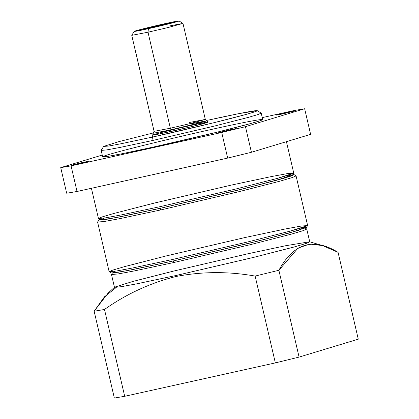 <?xml version="1.0" encoding="UTF-8"?>
<svg xmlns="http://www.w3.org/2000/svg" width="419" height="419" viewBox="0 0 419 419"><rect width="100%" height="100%" fill="white"/><g stroke="black" fill="none" stroke-linecap="round" stroke-linejoin="round"><path stroke-width="0.63" d="M114.539 287.183L108.112 293.08L94.139 311.223L104.488 309.473C126.37 293.997 150.212 283.003 176.022 276.493L176.399 275.414L136.379 283.909L120.243 286.879L114.539 287.183L132.645 281.51L173.319 271.151L247.818 253.788L285.601 245.738L309.615 241.784L306.828 243.23L295.411 246.634L254.563 257.156L176.399 275.414L176.022 276.493C202.094 271.486 228.465 271.344 255.134 276.074C228.465 271.344 202.094 271.486 176.022 276.493C150.212 283.003 126.37 293.997 104.488 309.473L124.694 396.301L104.488 309.473L94.139 311.223L114.345 398.05L124.694 396.301L275.341 362.901L255.134 276.074L278.881 270.265L298.009 248.127L309.699 244.052L322.478 245.555L338.07 252.348L358.276 339.17L338.07 252.348C313.333 237.196 293.604 243.172 278.881 270.265L299.087 357.093L278.881 270.265L255.134 276.074L275.341 362.901L299.087 357.093L358.276 339.17L299.087 357.093L275.341 362.901L124.694 396.301L114.345 398.05L94.139 311.223L104.431 296.835L116.304 287.403M176.399 275.414L252.725 257.606L293.525 247.152L305.744 243.591L309.751 241.878L306.771 229.078L302.764 230.79L290.55 234.352L249.745 244.806L173.419 262.613L134.504 270.889L118.341 273.906L111.485 274.524L114.466 287.324L121.321 286.706L137.484 283.689L176.399 275.414M161.504 25.386L161.488 24.705L143.324 29.278L162.074 25.245L169.925 23.087L161.488 24.705L161.504 25.386M112.376 273.047L111.501 274.445L117.718 274.005L133.881 271.014L173.419 262.613L173.634 260.833L173.419 262.613L250.782 244.549L291.619 234.059L303.398 230.581L306.724 229.02L305.315 228.146M148.431 28.66C154.202 27.408 171.13 23.454 177.483 21.552C183.265 19.782 171.251 22.244 164.819 23.7C159.047 24.951 142.114 28.901 135.766 30.802C129.984 32.577 141.999 30.11 148.431 28.66L134.216 31.378L147.54 27.727L164.819 23.7L179.023 20.95L166.186 24.517L148.431 28.66L148.001 32.216L168.297 27.476L182.967 23.401L168.024 27.544L148.001 32.216L148.431 28.66M161.488 24.705L169.004 23.433L151.762 27.649L144.246 28.921L161.488 24.705M303.906 227.47L298.318 230.445L258.266 241.009L173.047 261.011L127.538 270.58L112.664 273.026L115.036 271.234M146.32 97.69L135.148 49.688M134.216 31.378L131.76 35.322L148.001 32.216L131.76 35.337L154.098 131.346L170.344 128.224L190.362 123.553L205.32 119.425L190.635 123.485L170.344 128.224L148.001 32.216L170.344 128.224L154.103 131.33L152.877 133.3L170.13 130L203.074 122.044L207.279 120.641L205.31 119.415L189.079 122.552M109.191 271.753L112.57 270.166L124.537 266.631L166.044 255.967L244.675 237.61L284.868 229.067L301.287 226.035L307.609 225.579L290.021 231.173L248.614 241.747L172.089 259.586L133.184 267.872L116.765 270.957L109.191 271.753L111.161 272.984L118.614 272.198L134.766 269.16L173.047 261.011L248.336 243.46L289.079 233.053L306.378 227.554L302.13 227.7M169.03 26.041L182.977 23.417L205.32 119.425M109.139 271.695L116.105 271.067L132.54 268.003L172.089 259.586L249.666 241.491L291.137 230.869L303.555 227.245L307.625 225.506L296.081 175.901L292.012 177.64L279.593 181.265L238.123 191.886L160.545 209.982L120.997 218.399L104.561 221.462L97.596 222.091L109.139 271.695M170.344 128.224L170.13 130L170.344 128.224M98.842 220.043L97.617 222.012L103.933 221.562L120.358 218.524L160.545 209.982L160.76 208.206L121.217 216.613L105.059 219.598L98.842 220.043L99.905 219.451L102.409 219.991L118.226 217.199L160.76 208.206L160.545 209.982L239.176 191.624L280.688 180.961L292.656 177.426L296.034 175.839L294.059 174.613L290.739 176.174L278.96 179.651L238.123 190.147L160.76 208.206L243.308 188.864L283.841 178.279L293.085 175.315L292.844 174.55L294.059 174.613M170.13 130L152.872 133.321L153.244 134.923L159.66 133.907L191.776 126.638L207.667 122.254L207.295 120.656L191.404 125.04L170.13 130L170.502 131.603L170.13 130M190.032 123.977L207.295 120.656M290.058 175.037L284.564 177.965L245.167 188.356L161.341 208.028L116.466 217.466L101.885 219.849L104.436 218.037M103.634 146.409L101.178 150.353L106.274 149.986L119.52 147.54L151.929 140.648L152.359 137.097C172.146 132.802 230.193 119.247 251.966 112.732C271.79 106.651 230.602 115.099 208.552 120.08L238.673 113.664L257.25 110.663L254.637 111.889L245.366 114.628L213.234 122.882L152.359 137.097L121.243 143.707L108.526 146.058L103.634 146.409L118.629 141.706L153.082 132.975L151.929 140.648L215.345 125.847L248.818 117.247L258.471 114.397L261.194 113.114L257.25 110.663M170.502 131.603C162.698 133.362 148.106 136.358 155.13 134.206C162.839 131.896 183.396 127.098 190.409 125.574C198.213 123.809 212.805 120.819 205.781 122.971C198.072 125.281 177.515 130.079 170.502 131.603M98.502 218.577L100.471 219.802L107.803 219.032L123.694 216.047L161.341 208.028L235.399 190.765L275.472 180.531L292.493 175.121L293.719 173.147L276.42 178.651L235.677 189.053L160.388 206.604L122.107 214.758L105.955 217.791L98.502 218.577L101.827 217.016L113.601 213.538L154.438 203.042L231.807 184.983L271.344 176.577L287.502 173.592L293.719 173.147M91.415 188.288L98.455 218.519L105.305 217.896L121.473 214.884L160.388 206.604L236.709 188.801L277.514 178.347L289.733 174.786L293.74 173.073L286.428 141.674M245.466 126.669L251.421 152.275L310.615 134.352L304.655 108.751L245.466 126.669L221.719 132.477L71.073 165.877L60.724 167.626L102.246 155.056L60.724 167.626L66.679 193.232L60.724 167.626L71.073 165.877L77.033 191.478L71.073 165.877L221.719 132.477L227.674 158.083L221.719 132.477L245.466 126.669L304.655 108.751L310.615 134.352L251.421 152.275L245.466 126.669M294.306 110.501L304.655 108.751L294.306 110.501L262.268 117.603L294.306 110.501M66.679 193.232L77.033 191.478L227.674 158.083L251.421 152.275L227.674 158.083L77.033 191.478L66.679 193.232M224.238 131.587L235.651 128.795L230.675 129.639L219.263 132.43L224.238 131.587L219.263 132.43L235.651 128.795L218.655 132.661M236.264 128.565L230.675 129.639M282.191 114.041L293.604 111.25L288.628 112.093L277.216 114.885L282.191 114.041L277.216 114.885L293.604 111.25L276.603 115.115M294.211 111.019L288.628 112.093M102.655 156.816L108.275 156.308L121.526 153.836L153.422 147.053L215.979 132.456L249.425 123.888L259.445 120.965L262.723 119.567L261.236 113.161L257.952 114.565L247.938 117.488L214.491 126.056L151.929 140.648L120.033 147.436L106.782 149.908L101.168 150.416L102.655 156.816M211.962 129.33C234.923 124.139 277.828 115.34 257.182 121.672C234.504 128.46 174.032 142.575 153.422 147.053C130.456 152.238 87.55 161.037 108.196 154.705C130.88 147.917 191.347 133.802 211.962 129.33M76.75 164.285L71.775 165.128L83.192 162.336L88.163 161.493L76.75 164.285L88.163 161.493L83.192 162.336L71.775 165.128L76.75 164.285L71.167 165.358M88.776 161.263L83.192 162.336M309.615 241.784L322.478 245.555M179.023 20.95L182.967 23.401M306.378 227.554L307.609 225.579"/></g></svg>
